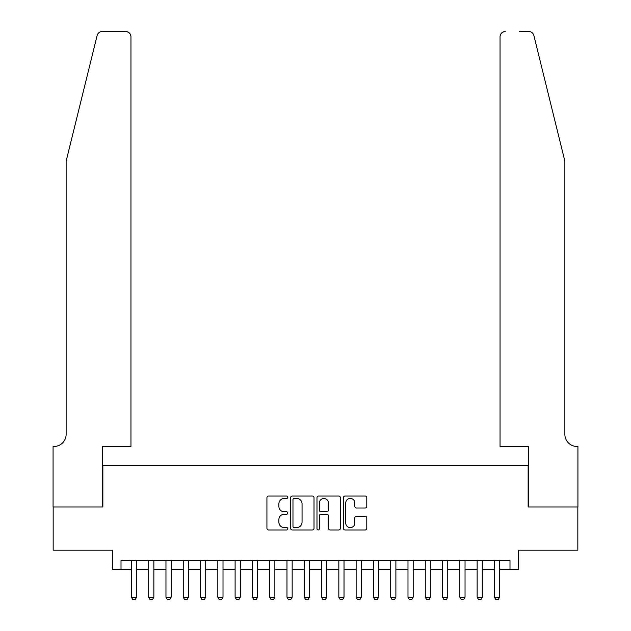 <?xml version="1.0" encoding="UTF-8"?>
<svg xmlns="http://www.w3.org/2000/svg" width="631" height="631" viewBox="0 0 631 631"><rect width="100%" height="100%" fill="white"/><g stroke="black" fill="none" stroke-linecap="round" stroke-linejoin="round"><path stroke-width="0.95" d="M287.839 497.228A1.191 1.191 0 0 0 286.655 496.045L268.625 496.045A1.696 1.696 0 0 0 266.929 497.741L266.929 528.281A1.696 1.696 0 0 0 268.625 529.977L286.655 529.977A1.191 1.191 0 0 0 287.839 528.794A1.191 1.191 0 0 0 286.655 527.603L284.321 527.603A5.427 5.427 0 0 1 278.886 522.176L278.886 519.628A5.427 5.427 0 0 1 284.321 514.202L286.655 514.202A1.191 1.191 0 0 0 287.839 513.011A1.191 1.191 0 0 0 286.655 511.82L284.321 511.82A5.427 5.427 0 0 1 278.886 506.393L278.886 503.846A5.427 5.427 0 0 1 284.321 498.419L286.655 498.419A1.191 1.191 0 0 0 287.839 497.228M365.089 508.002A1.696 1.696 0 0 0 366.792 506.307L366.792 497.741A1.696 1.696 0 0 0 365.089 496.045L345.07 496.045A1.696 1.696 0 0 0 343.374 497.741L343.374 528.281A1.696 1.696 0 0 0 345.07 529.977L365.089 529.977A1.696 1.696 0 0 0 366.792 528.281L366.792 517.933A1.696 1.696 0 0 0 365.089 516.237L356.523 516.237A1.696 1.696 0 0 0 354.827 517.933L354.827 523.067A4.535 4.535 0 0 1 350.284 527.603A4.535 4.535 0 0 1 345.749 523.067L345.749 502.954A4.535 4.535 0 0 1 350.284 498.419A4.535 4.535 0 0 1 354.827 502.954L354.827 506.307A1.696 1.696 0 0 0 356.523 508.002L365.089 508.002M121.01 569.194L121.01 560.549L509.99 560.549L509.99 569.194L518.627 569.194L518.627 550.177L577.838 550.177L577.838 506.961L528.139 506.961L528.139 465.473L102.861 465.473L102.861 506.961L53.162 506.961L53.162 550.177L112.373 550.177L112.373 569.194L131.39 569.194M314.017 497.741A1.696 1.696 0 0 0 312.321 496.045L292.295 496.045A1.696 1.696 0 0 0 290.599 497.741L290.599 528.281A1.696 1.696 0 0 0 292.295 529.977L312.321 529.977A1.696 1.696 0 0 0 314.017 528.281L314.017 497.741M318.679 496.045L338.705 496.045A1.696 1.696 0 0 1 340.401 497.741L340.401 528.281A1.696 1.696 0 0 1 338.705 529.977L330.139 529.977A1.696 1.696 0 0 1 328.435 528.281L328.435 515.898A1.696 1.696 0 0 0 326.74 514.202L321.061 514.202A1.696 1.696 0 0 0 319.357 515.898L319.357 528.794A1.191 1.191 0 0 1 318.174 529.977A1.191 1.191 0 0 1 316.983 528.794L316.983 497.741A1.696 1.696 0 0 1 318.679 496.045M136.572 569.194L148.671 569.194M153.861 569.194L165.961 569.194M171.151 569.194L183.25 569.194M188.432 569.194L200.54 569.194M205.722 569.194L217.821 569.194M223.011 569.194L235.111 569.194M240.301 569.194L252.4 569.194M257.59 569.194L269.689 569.194M274.871 569.194L286.979 569.194M292.161 569.194L304.26 569.194M309.45 569.194L321.55 569.194M326.74 569.194L338.839 569.194M344.021 569.194L356.129 569.194M361.311 569.194L373.41 569.194M378.6 569.194L390.699 569.194M395.889 569.194L407.989 569.194M413.179 569.194L425.278 569.194M430.46 569.194L442.568 569.194M447.75 569.194L459.849 569.194M465.039 569.194L477.139 569.194M482.329 569.194L494.428 569.194M499.61 569.194L509.99 569.194M294.164 498.419A1.191 1.191 0 0 0 292.973 499.61L292.973 526.42A1.191 1.191 0 0 0 294.164 527.603L296.625 527.603A5.427 5.427 0 0 0 302.052 522.176L302.052 503.846A5.427 5.427 0 0 0 296.625 498.419L294.164 498.419M328.435 503.041A4.535 4.535 0 0 0 323.9 498.506A4.535 4.535 0 0 0 319.357 503.041L319.357 510.124A1.696 1.696 0 0 0 321.061 511.82L326.74 511.82A1.696 1.696 0 0 0 328.435 510.124L328.435 503.041M136.572 560.549L136.572 597.202L135.279 599.45L132.684 599.45L131.39 597.202L131.39 560.549M131.39 597.202L136.572 597.202M97.135 35.494C98.452 32.654 98.452 32.654 97.135 35.494L66.129 161.205L66.129 434.349A12.099 12.099 0 0 1 54.021 446.456L53.075 446.456L53.075 506.961L102.601 506.961L102.601 446.456L130.956 446.456L130.956 36.74A5.19 5.19 0 0 0 125.766 31.55L102.167 31.55A5.19 5.19 0 0 0 97.135 35.494M111.419 31.55L125.766 31.55C128.898 31.881 130.625 33.609 130.956 36.74L130.956 446.456M66.129 434.349A12.099 12.099 0 0 1 54.021 446.456M555.367 122.659L533.865 35.494C532.548 32.654 532.548 32.654 533.865 35.494L564.871 161.205L564.871 434.349A12.099 12.099 0 0 0 576.979 446.456L577.925 446.456L577.925 506.961L528.399 506.961L528.399 446.456L500.044 446.456L500.044 36.74L500.044 446.456M519.581 31.55L528.833 31.55A5.19 5.19 0 0 1 533.865 35.494M505.234 31.55A5.19 5.19 0 0 0 500.044 36.74C500.375 33.609 502.102 31.881 505.234 31.55M564.871 434.349A12.099 12.099 0 0 0 576.979 446.456M153.861 560.549L153.861 597.202L152.56 599.45L149.973 599.45L148.671 597.202L148.671 560.549M148.671 597.202L153.861 597.202M171.151 560.549L171.151 597.202L169.849 599.45L167.254 599.45L165.961 597.202L165.961 560.549M165.961 597.202L171.151 597.202M188.432 560.549L188.432 597.202L187.139 599.45L184.544 599.45L183.25 597.202L183.25 560.549M183.25 597.202L188.432 597.202M205.722 560.549L205.722 597.202L204.428 599.45L201.833 599.45L200.54 597.202L200.54 560.549M200.54 597.202L205.722 597.202M223.011 560.549L223.011 597.202L221.718 599.45L219.123 599.45L217.821 597.202L217.821 560.549M217.821 597.202L223.011 597.202M240.301 560.549L240.301 597.202L238.999 599.45L236.412 599.45L235.111 597.202L235.111 560.549M235.111 597.202L240.301 597.202M257.59 560.549L257.59 597.202L256.289 599.45L253.694 599.45L252.4 597.202L252.4 560.549M252.4 597.202L257.59 597.202M274.871 560.549L274.871 597.202L273.578 599.45L270.983 599.45L269.689 597.202L269.689 560.549M269.689 597.202L274.871 597.202M292.161 560.549L292.161 597.202L290.867 599.45L288.272 599.45L286.979 597.202L286.979 560.549M286.979 597.202L292.161 597.202M309.45 560.549L309.45 597.202L308.149 599.45L305.562 599.45L304.26 597.202L304.26 560.549M304.26 597.202L309.45 597.202M326.74 560.549L326.74 597.202L325.438 599.45L322.851 599.45L321.55 597.202L321.55 560.549M321.55 597.202L326.74 597.202M344.021 560.549L344.021 597.202L342.728 599.45L340.133 599.45L338.839 597.202L338.839 560.549M338.839 597.202L344.021 597.202M361.311 560.549L361.311 597.202L360.017 599.45L357.422 599.45L356.129 597.202L356.129 560.549M356.129 597.202L361.311 597.202M378.6 560.549L378.6 597.202L377.306 599.45L374.711 599.45L373.41 597.202L373.41 560.549M373.41 597.202L378.6 597.202M395.889 560.549L395.889 597.202L394.588 599.45L392.001 599.45L390.699 597.202L390.699 560.549M390.699 597.202L395.889 597.202M413.179 560.549L413.179 597.202L411.877 599.45L409.282 599.45L407.989 597.202L407.989 560.549M407.989 597.202L413.179 597.202M430.46 560.549L430.46 597.202L429.167 599.45L426.572 599.45L425.278 597.202L425.278 560.549M425.278 597.202L430.46 597.202M447.75 560.549L447.75 597.202L446.456 599.45L443.861 599.45L442.568 597.202L442.568 560.549M442.568 597.202L447.75 597.202M465.039 560.549L465.039 597.202L463.746 599.45L461.151 599.45L459.849 597.202L459.849 560.549M459.849 597.202L465.039 597.202M482.329 560.549L482.329 597.202L481.027 599.45L478.44 599.45L477.139 597.202L477.139 560.549M477.139 597.202L482.329 597.202M499.61 560.549L499.61 597.202L498.316 599.45L495.721 599.45L494.428 597.202L494.428 560.549M494.428 597.202L499.61 597.202"/></g></svg>
